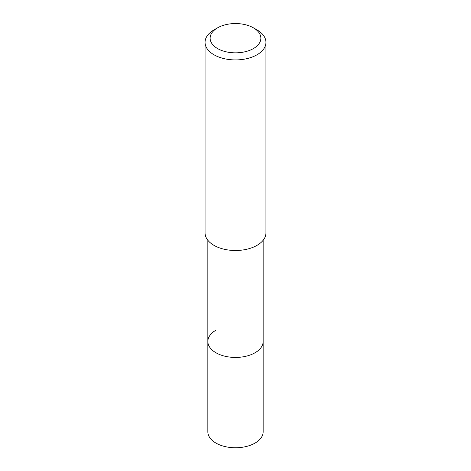 <?xml version="1.0" encoding="UTF-8"?>
<svg xmlns="http://www.w3.org/2000/svg" width="471" height="471" viewBox="0 0 471 471"><rect width="100%" height="100%" fill="white"/><g stroke="black" fill="none" stroke-linecap="round" stroke-linejoin="round"><path stroke-width="0.71" d="M207.846 240.275L207.846 431.789A27.654 15.967 0 0 0 224.914 446.543A27.654 15.967 0 0 0 255.052 443.081A27.654 15.967 0 0 0 263.154 431.789L263.154 341.469A27.654 15.967 180 0 1 255.052 352.761A27.654 15.967 180 0 1 224.914 356.223A27.654 15.967 180 0 1 207.846 341.469A27.654 15.967 180 0 1 215.948 330.183M207.846 341.469A27.654 15.967 0 0 0 224.914 356.223A27.654 15.967 0 0 0 255.052 352.761A27.654 15.967 0 0 0 263.154 341.469L263.154 240.275M205.056 42.343L205.056 232.921A30.444 17.58 0 0 0 223.849 249.165A30.444 17.58 0 0 0 257.031 245.35A30.444 17.58 0 0 0 265.944 232.921L265.944 42.343A30.444 17.58 180 0 1 257.031 54.771A30.444 17.58 180 0 1 223.849 58.581A30.444 17.58 180 0 1 205.056 42.343A30.444 17.58 180 0 1 213.969 29.914L217.561 27.842A25.369 14.648 180 0 1 253.439 27.842A25.369 14.648 180 0 1 253.439 48.554A25.369 14.648 180 0 1 217.561 48.554A25.369 14.648 180 0 1 217.561 27.842L213.969 29.914M253.439 27.842L257.031 29.914A30.444 17.58 180 0 1 265.944 42.343"/></g></svg>
